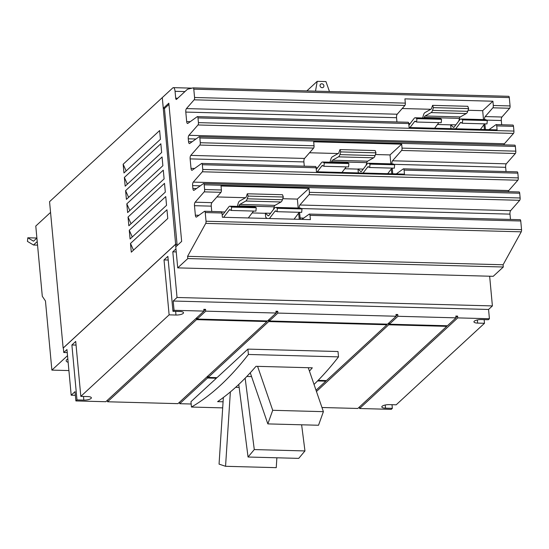<?xml version="1.0" encoding="UTF-8"?>
<svg xmlns="http://www.w3.org/2000/svg" width="549" height="549" viewBox="0 0 549 549"><rect width="100%" height="100%" fill="white"/><g stroke="black" fill="none" stroke-linecap="round" stroke-linejoin="round"><path stroke-width="0.82" d="M276.874 457.791L276.243 467.659L225.557 466.3L219.058 464.118L223.361 397.497M267.837 423.897L318.523 425.249L323.395 411.661L272.716 410.302L267.837 423.897L250.255 372.785M248.052 457.015L298.731 458.374L304.963 450.935L254.283 449.576L248.052 457.015L238.767 384.43M235.651 387.306L239.151 387.402M225.557 466.3L230.36 391.917M323.395 411.661L308.27 367.706M272.716 410.302L257.591 366.355M304.963 450.935L301.621 424.796M246.796 376.47L251.566 376.593M254.283 449.576L245.149 378.165M223.086 401.793L217.603 401.642A718.298 251.916 -88.5 0 0 256.006 366.313L312.319 367.816A718.298 251.916 91.5 0 1 309.444 371.11M318.132 380.354L326.47 380.574L386.942 324.747L268.66 321.584L208.195 377.417L217.006 377.65L247.908 349.116L338.006 351.525L338.507 356.877L248.409 354.469A718.298 251.916 91.5 0 1 191.457 407.042L222.688 407.88M247.908 349.116L248.409 354.469M314.028 384.43A718.298 251.916 -88.5 0 0 338.507 356.877M191.457 407.042L190.956 401.696L216.361 378.24L216.306 377.63M207.666 376.23L208.085 376.237M216.361 378.24L207.556 378.007L207.412 376.463M266.903 321.542L196.515 319.655L107.57 401.772L177.958 403.652L266.903 321.542L266.848 320.932M196.624 317.878L197.043 317.892M196.515 319.655L196.37 318.118M197.009 317.528L197.153 319.065L267.541 320.945L276.12 313.033L275.955 311.249L277.712 311.297L277.876 313.081L396.152 316.245L395.987 314.46L397.751 314.508L397.915 316.286L389.337 324.205L389.193 322.668M277.876 313.081L269.305 320.993L387.58 324.157L396.152 316.245M269.305 320.993L269.161 319.456M389.337 324.205L447.408 325.756L455.986 317.844L455.821 316.059L457.578 316.107L457.742 317.892L359.588 408.511L359.444 406.974M316.018 390.222L325.832 381.164L317.548 380.944M325.832 381.164L325.77 380.56M386.942 324.747L386.88 324.136M268.777 319.813L269.195 319.82M268.523 320.046L268.66 321.584M267.267 320.939L266.883 321.295M208.05 375.873L208.195 377.417M388.555 323.258L388.699 324.795L316.457 391.492M321.968 407.509L357.824 408.463L446.769 326.346L388.699 324.795M446.769 326.346L446.714 325.742M388.809 323.018L389.227 323.032M484.156 319.628L484.493 323.286L477.644 323.1A5.641 1.709 -5.3 0 1 473.945 321.851A5.641 1.709 -5.3 0 1 481.48 319.559L488.336 319.738L489.42 318.736L488.562 309.458L173.189 301.024L174.054 310.302L203.967 311.105L203.803 309.32L205.559 309.368L205.731 311.153L276.12 313.033M392.013 404.695L392.35 408.353L385.501 408.175A5.641 1.709 -5.3 0 1 381.802 406.919A5.641 1.709 -5.3 0 1 389.337 404.627L396.186 404.812L484.493 323.286M277.712 311.297L276.092 312.786M205.731 311.153L197.153 319.065M205.559 309.368L203.947 310.858M397.915 316.286L455.986 317.844M397.751 314.508L396.131 315.998M87.668 396.563A5.641 1.709 -5.3 0 1 91.367 397.812A5.641 1.709 -5.3 0 1 83.832 400.104L76.984 399.919L71.885 344.978L75.721 341.43L80.82 396.378L87.668 396.563M179.818 311.489A5.641 1.709 -5.3 0 1 183.51 312.745A5.641 1.709 -5.3 0 1 175.975 315.037L169.126 314.852L164.027 259.91L167.87 256.362L172.962 311.31L179.818 311.489M457.578 316.107L455.965 317.596M447.133 325.749L446.749 326.106M76.984 399.919L75.892 400.928L105.806 401.724L203.967 311.105M107.57 401.772L107.426 400.235M207.556 378.007L179.722 403.7L179.578 402.163M191.176 404.009L179.722 403.7M387.299 324.15L386.915 324.507M326.188 380.567L325.804 380.924M37.222 241.581L33.503 245.012L27.45 241.402L27.8 237.779L33.516 241.189L36.893 238.067M36.886 238.019L27.8 237.779M455.883 124.856L450.674 124.719L453.282 127.203A3.589 1.256 -88.5 0 0 453.659 127.382A3.589 1.256 -88.5 0 0 454.215 127.039L459.856 119.661A7.048 2.471 91.5 0 1 460.954 118.989A7.048 2.471 91.5 0 1 461.428 119.133L462.67 119.874L462.34 123.257L461.105 122.516A3.589 1.256 -88.5 0 0 460.865 122.448A3.589 1.256 -88.5 0 0 460.302 122.791L455.718 128.782M480.354 129.44L484.63 123.854M462.34 123.257L486.977 123.916L487.306 120.533L486.064 119.792A7.048 2.471 -88.5 0 0 485.591 119.648L460.954 118.989M462.67 119.874L487.306 120.533M422.661 117.966L423.348 115.441A7.048 2.471 91.5 0 1 424.947 112.6L430.958 109.21A3.589 1.256 -88.5 0 0 431.679 108.078L432.591 105.353L433.449 107.652L432.53 110.376A7.048 2.471 91.5 0 1 431.116 112.6L425.104 115.99A3.589 1.256 -88.5 0 0 424.288 117.438L424.137 118.001M458.738 121.13L459.486 118.378A3.589 1.256 91.5 0 1 460.302 116.93L466.314 113.54A7.048 2.471 -88.5 0 0 467.727 111.317L468.64 108.592L467.789 106.293L432.591 105.353M468.64 108.592L433.449 107.652M434.602 128.212L438.877 122.633M408.902 125.241L414.104 118.44A7.048 2.471 91.5 0 1 415.202 117.767A7.048 2.471 91.5 0 1 415.675 117.911L416.911 118.646L416.588 122.036L415.353 121.295A3.589 1.256 -88.5 0 0 415.113 121.219A3.589 1.256 -88.5 0 0 414.55 121.569L409.966 127.553M416.588 122.036L441.224 122.695L441.547 119.305L440.312 118.57A7.048 2.471 -88.5 0 0 439.838 118.426L415.202 117.767M416.911 118.646L441.547 119.305M363.239 169.106L358.023 168.968L360.631 171.453A3.589 1.256 -88.5 0 0 361.009 171.631A3.589 1.256 -88.5 0 0 361.565 171.288L367.212 163.918A7.048 2.471 91.5 0 1 368.304 163.238A7.048 2.471 91.5 0 1 368.784 163.382L370.019 164.124L369.69 167.514L368.454 166.772A3.589 1.256 -88.5 0 0 368.214 166.697A3.589 1.256 -88.5 0 0 367.658 167.04L363.074 173.031M387.711 173.69L391.979 168.104M369.69 167.514L394.326 168.172L394.656 164.782L393.42 164.041A7.048 2.471 -88.5 0 0 392.94 163.897L368.304 163.238M370.019 164.124L394.656 164.782M330.011 162.216L330.697 159.697A7.048 2.471 91.5 0 1 332.296 156.849L338.308 153.459A3.589 1.256 -88.5 0 0 339.028 152.327L339.948 149.602L340.799 151.901L339.879 154.626A7.048 2.471 91.5 0 1 338.465 156.849L332.454 160.239A3.589 1.256 -88.5 0 0 331.637 161.687L331.486 162.257M366.087 165.379L366.835 162.628A3.589 1.256 91.5 0 1 367.652 161.18L373.663 157.796A7.048 2.471 -88.5 0 0 375.077 155.573L375.99 152.842L375.139 150.543L339.948 149.602M375.99 152.842L340.799 151.901M341.952 172.468L346.227 166.882M316.251 169.497L321.453 162.696A7.048 2.471 91.5 0 1 322.551 162.017A7.048 2.471 91.5 0 1 323.025 162.161L324.267 162.902L323.937 166.285L322.702 165.551A3.589 1.256 -88.5 0 0 322.462 165.475A3.589 1.256 -88.5 0 0 321.899 165.819L317.315 171.81M323.937 166.285L348.574 166.944L348.903 163.561L347.661 162.82A7.048 2.471 -88.5 0 0 347.188 162.676L322.551 162.017M324.267 162.902L348.903 163.561M270.582 213.287L265.373 213.149L267.981 215.64A3.589 1.256 -88.5 0 0 268.351 215.812A3.589 1.256 -88.5 0 0 268.914 215.469L274.555 208.098A7.048 2.471 91.5 0 1 275.653 207.419A7.048 2.471 91.5 0 1 276.126 207.563L277.362 208.304L277.039 211.694L275.797 210.953A3.589 1.256 -88.5 0 0 275.557 210.878A3.589 1.256 -88.5 0 0 275.001 211.221L269.408 218.529M294.051 219.188L299.329 212.285M277.039 211.694L301.675 212.353L301.998 208.963L300.763 208.222A7.048 2.471 -88.5 0 0 300.289 208.078L275.653 207.419M277.362 208.304L301.998 208.963M237.36 206.397L238.04 203.878A7.048 2.471 91.5 0 1 239.638 201.03L245.657 197.64A3.589 1.256 -88.5 0 0 246.377 196.508L247.29 193.783L248.141 196.082L247.228 198.807A7.048 2.471 91.5 0 1 245.815 201.03L239.803 204.42A3.589 1.256 -88.5 0 0 238.987 205.868L238.829 206.438M273.436 209.56L274.177 206.808A3.589 1.256 91.5 0 1 274.994 205.36L281.006 201.977A7.048 2.471 -88.5 0 0 282.419 199.754L283.339 197.022L282.488 194.723L247.29 193.783M283.339 197.022L248.141 196.082M248.292 217.96L253.576 211.063M222.125 214.316L222.221 214.412A3.589 1.256 -88.5 0 0 222.599 214.59A3.589 1.256 -88.5 0 0 223.162 214.247L228.803 206.877A7.048 2.471 91.5 0 1 229.901 206.198A7.048 2.471 91.5 0 1 230.374 206.342L231.609 207.083L231.287 210.466L230.045 209.732A3.589 1.256 -88.5 0 0 229.805 209.656A3.589 1.256 -88.5 0 0 229.249 209.999L223.656 217.301M231.287 210.466L255.923 211.125L256.246 207.742L255.011 207A7.048 2.471 -88.5 0 0 254.537 206.856L229.901 206.198M231.609 207.083L256.246 207.742M392.35 408.353L391.259 409.362L359.588 408.511M457.742 317.892L489.42 318.736M176.243 251.929L172.798 251.833L177.032 297.483L492.398 305.917L489.646 276.216M492.398 305.917L488.562 309.458M177.032 297.483L173.189 301.024M168.207 260.02L164.027 259.91M76.064 345.088L71.885 344.978M174.054 310.302L172.962 311.31M169.126 314.852L80.82 396.378M75.892 400.928L75.035 391.65L71.192 395.198L66.957 349.548L63.759 352.499L63.341 347.949L175.577 244.332L175.804 246.81M75.371 395.307L71.192 395.198M67.239 352.595L63.759 352.499M33.503 245.012L37.545 245.122M450.99 128.651L450.64 124.856L437.443 124.499M484.891 123.861L485.419 129.557A2.82 0.988 -88.5 0 0 485.419 129.571L489.001 129.653L495.973 124.671A1.88 0.659 91.5 0 1 496.138 124.609A1.88 0.659 91.5 0 1 496.728 125.899L497.099 129.887L409.115 127.533L408.744 123.546L410.172 123.58M358.339 172.908L357.989 169.106L344.799 168.756M316.094 167.795L317.521 167.836M267.04 218.461L265.695 217.178L265.332 213.287L252.142 212.937M221.707 211.928L224.864 212.017M68.145 362.306A9.402 2.848 -5.3 0 1 66.168 360.796A9.402 2.848 -5.3 0 1 67.829 358.95M175.961 248.917L172.798 251.833M50.556 212.408L35.781 226.051L42.294 296.282L45.464 300.982L51.88 370.115L68.906 370.568M160.432 139.295L123.957 172.969L123.148 164.24L159.622 130.566L160.432 139.295M123.148 164.24L126.146 170.945M161.653 152.498L125.179 186.173L124.369 177.437L160.843 143.769L161.653 152.498M124.369 177.437L127.375 184.148M162.881 165.702L126.407 199.376L125.597 190.64L162.065 156.966L162.881 165.702M125.597 190.64L128.596 197.352M164.103 178.899L127.629 212.573L126.819 203.844L163.293 170.169L164.103 178.899M126.819 203.844L129.818 210.548M165.324 192.102L128.85 225.776L128.041 217.04L164.515 183.366L165.324 192.102M128.041 217.04L131.046 223.752M166.553 205.305L130.079 238.98L129.269 230.244L165.743 196.569L166.553 205.305M129.269 230.244L132.268 236.955M167.774 218.502L131.3 252.176L130.49 243.447L166.965 209.773L167.774 218.502M130.49 243.447L133.496 250.152M484.424 129.55L483.978 124.705M483.504 119.593L482.674 110.672L468.077 110.28M430.828 109.285L402.204 108.517M391.78 173.8L391.327 168.962M390.854 163.842L390.023 154.921L375.427 154.53M338.184 153.535L309.519 152.766M299.246 219.326L298.67 213.142M298.196 208.023L297.373 199.102L282.769 198.711M245.527 197.715L216.896 196.947M175.577 244.332L177.039 244.25L164.432 108.331M162.312 97.825L175.632 244.209L177.039 244.25M175.632 244.209L63.142 348.066L49.561 201.675L162.051 97.818M67.527 355.67L51.88 370.115M177.032 245.678L176.908 244.367M396.948 121.96L396.55 117.712A2.82 0.988 91.5 0 1 397.195 114.219L404.887 105.456A1.88 0.659 -88.5 0 0 405.32 103.13L404.922 98.868L492.913 101.222L482.674 110.672M168.948 104.413L164.693 108.338L163.286 108.304L162.291 97.598L172.777 87.922A5.339 1.873 91.5 0 1 173.388 87.648A5.339 1.873 91.5 0 1 175.062 91.306L175.701 98.175A1.88 0.659 -88.5 0 0 176.291 99.465A1.88 0.659 -88.5 0 0 176.504 99.369L187.319 89.384A4.138 1.448 91.5 0 1 187.655 89.192L193.138 87.881A1.88 0.659 91.5 0 1 193.2 87.874A1.88 0.659 91.5 0 1 193.79 89.158L194.566 97.496A1.88 0.659 91.5 0 1 194.133 99.822L186.44 108.585A2.82 0.988 -88.5 0 0 185.795 112.078L186.674 121.569A2.82 0.988 -88.5 0 0 187.559 123.498A2.82 0.988 -88.5 0 0 187.82 123.415L197.228 116.683A1.88 0.659 91.5 0 1 197.4 116.621A1.88 0.659 91.5 0 1 197.99 117.911L408.744 123.546A1.88 0.659 -88.5 0 0 408.154 122.255A1.88 0.659 -88.5 0 0 407.982 122.317M492.913 101.222L493.304 105.483A1.88 0.659 91.5 0 1 492.872 107.81L485.186 116.573A2.82 0.988 -88.5 0 0 484.513 119.62M304.29 166.175L303.899 161.928A2.82 0.988 91.5 0 1 304.544 158.435L313.623 148.1A1.88 0.659 -88.5 0 0 314.049 145.766L313.685 141.814L401.669 144.167L390.023 154.921M396.282 173.923L403.316 168.886A1.88 0.659 91.5 0 1 403.488 168.824A1.88 0.659 91.5 0 1 404.078 170.115L404.455 174.136L316.464 171.789L316.094 167.761A1.88 0.659 -88.5 0 0 315.503 166.471A1.88 0.659 -88.5 0 0 315.332 166.532M392.24 168.111L392.768 173.772A2.82 0.988 -88.5 0 0 392.775 173.827M401.669 144.167L402.04 148.12A1.88 0.659 91.5 0 1 401.607 150.453L392.535 160.788A2.82 0.988 -88.5 0 0 391.862 163.87M211.742 211.461L211.248 206.143A2.82 0.988 91.5 0 1 211.893 202.65L220.966 192.315A1.88 0.659 -88.5 0 0 221.398 189.988L221.027 185.994L309.018 188.348L297.373 199.102M301.868 219.394L309.231 214.131A1.88 0.659 91.5 0 1 309.403 214.069A1.88 0.659 91.5 0 1 309.993 215.359L310.384 219.621L222.4 217.267L222.002 213.005A1.88 0.659 -88.5 0 0 221.412 211.715A1.88 0.659 -88.5 0 0 221.24 211.777M299.589 212.291L300.118 217.987A2.82 0.988 -88.5 0 0 300.427 219.353M309.018 188.348L309.389 192.335A1.88 0.659 91.5 0 1 308.957 194.669L299.878 205.003A2.82 0.988 -88.5 0 0 299.205 208.05M519.985 219.765A1.88 0.659 91.5 0 1 520.157 219.703A1.88 0.659 91.5 0 1 520.747 220.993L521.55 229.667A1.88 0.659 91.5 0 1 521.241 231.822L503.097 264.769L187.586 256.335L187.799 258.572L177.718 267.878L175.769 246.844L181.657 241.409L168.831 103.178L163.286 108.304M518.942 192.013A1.88 0.659 91.5 0 1 519.114 191.958A1.88 0.659 91.5 0 1 519.704 193.241L520.143 197.976A1.88 0.659 91.5 0 1 519.711 200.303L510.632 210.638A2.82 0.988 -88.5 0 0 509.987 214.131L510.481 219.449M517.076 171.926A1.88 0.659 91.5 0 1 517.247 171.864A1.88 0.659 91.5 0 1 517.837 173.155L518.277 177.89A1.88 0.659 91.5 0 1 517.851 180.216L508.772 190.551A2.82 0.988 -88.5 0 0 508.285 191.663M514.598 145.204A1.88 0.659 91.5 0 1 514.77 145.142A1.88 0.659 91.5 0 1 515.36 146.432L515.799 151.16A1.88 0.659 91.5 0 1 515.367 153.494L506.295 163.828A2.82 0.988 -88.5 0 0 505.65 167.321L506.041 171.569M512.739 125.117A1.88 0.659 91.5 0 1 512.91 125.055A1.88 0.659 91.5 0 1 513.493 126.345L513.933 131.074A1.88 0.659 91.5 0 1 513.507 133.407L504.428 143.742A2.82 0.988 -88.5 0 0 503.941 144.854M193.262 87.881L508.649 96.315A1.88 0.659 91.5 0 1 508.71 96.308A1.88 0.659 91.5 0 1 509.3 97.598L510.069 105.93A1.88 0.659 91.5 0 1 509.644 108.263L501.951 117.019A2.82 0.988 -88.5 0 0 501.306 120.512L501.697 124.76M197.99 117.911L198.429 122.64A1.88 0.659 91.5 0 1 197.997 124.966L188.918 135.308A2.82 0.988 -88.5 0 0 188.273 138.801L188.54 141.656A2.82 0.988 -88.5 0 0 189.426 143.584A2.82 0.988 -88.5 0 0 189.679 143.502L199.088 136.77A1.88 0.659 91.5 0 1 199.26 136.708A1.88 0.659 91.5 0 1 199.85 137.998L200.289 142.726A1.88 0.659 91.5 0 1 199.857 145.06L190.784 155.394A2.82 0.988 -88.5 0 0 190.139 158.887L191.018 168.378A2.82 0.988 -88.5 0 0 191.903 170.307A2.82 0.988 -88.5 0 0 192.157 170.224L201.572 163.492A1.88 0.659 91.5 0 1 201.744 163.43A1.88 0.659 91.5 0 1 202.327 164.721L202.766 169.449A1.88 0.659 91.5 0 1 202.341 171.782L193.262 182.117A2.82 0.988 -88.5 0 0 192.617 185.61L192.884 188.465A2.82 0.988 -88.5 0 0 193.77 190.393A2.82 0.988 -88.5 0 0 194.023 190.311L203.432 183.579A1.88 0.659 91.5 0 1 203.604 183.517A1.88 0.659 91.5 0 1 204.194 184.807L204.633 189.535A1.88 0.659 91.5 0 1 204.201 191.869L195.128 202.204A2.82 0.988 -88.5 0 0 194.483 205.697L195.362 215.187A2.82 0.988 -88.5 0 0 196.247 217.123A2.82 0.988 -88.5 0 0 196.501 217.033L204.475 211.324A1.88 0.659 91.5 0 1 204.647 211.269A1.88 0.659 91.5 0 1 205.237 212.559L206.04 221.233A1.88 0.659 91.5 0 1 205.731 223.388L187.586 256.335M503.097 264.769L503.303 267.006L187.799 258.572M503.303 267.006L493.228 276.312L177.718 267.878M315.517 91.141L317.212 81.341L306.85 90.908M317.212 81.341L325.941 81.575L329.469 91.518M323.91 85.795A2.066 1.832 -132.7 0 1 320.04 85.692A2.066 1.832 -132.7 0 1 323.91 85.795M477.349 319.943L477.644 323.1M385.206 405.011L385.501 408.175M83.496 396.447L83.832 400.104M175.639 311.379L175.975 315.037M460.302 122.791L461.613 122.825M461.428 119.133L486.064 119.792M453.282 127.203L454.044 127.224M467.727 111.317L432.53 110.376M466.314 113.54L431.116 112.6M460.302 116.93L425.104 115.99M414.55 121.569L415.861 121.603M415.675 117.911L440.312 118.57M459.486 118.378L424.288 117.438M367.658 167.04L368.969 167.074M368.784 163.382L393.42 164.041M360.631 171.453L361.393 171.473M375.077 155.573L339.879 154.626M373.663 157.796L338.465 156.849M367.652 161.18L332.454 160.239M321.899 165.819L323.217 165.853M323.025 162.161L347.661 162.82M366.835 162.628L331.637 161.687M275.001 211.221L276.312 211.255M276.126 207.563L300.763 208.222M267.981 215.64L268.736 215.654M282.419 199.754L247.228 198.807M281.006 201.977L245.815 201.03M274.994 205.36L239.803 204.42M229.249 209.999L230.559 210.034M230.374 206.342L255.011 207M222.221 214.412L222.983 214.433M274.177 206.808L238.987 205.868M520.747 220.993L309.993 215.359M303.7 218.083L300.118 217.987M509.987 214.131L301.312 208.551M510.632 210.638L299.878 205.003M519.711 200.303L308.957 194.669M520.143 197.976L309.389 192.335M517.837 173.155L404.078 170.115M396.351 173.868L392.768 173.772M505.65 167.321L393.901 164.336M506.295 163.828L392.535 160.788M515.367 153.494L401.607 150.453M515.799 151.16L402.04 148.12M513.493 126.345L496.728 125.899M501.306 120.512L486.613 120.121M501.951 117.019L485.186 116.573M509.644 108.263L492.872 107.81M510.069 105.93L493.304 105.483M184.944 91.573L175.062 91.306M509.3 97.598L193.79 89.158M405.32 103.13L194.566 97.496M404.887 105.456L194.133 99.822M397.195 114.219L186.44 108.585M396.55 117.712L185.795 112.078M190.263 121.665L186.674 121.569M513.933 131.074L198.429 122.64M513.507 133.407L197.997 124.966M504.428 143.742L188.918 135.308M195.966 139.007L188.273 138.801M192.123 141.752L188.54 141.656M515.36 146.432L199.85 137.998M314.049 145.766L200.289 142.726M313.623 148.1L199.857 145.06M304.544 158.435L190.784 155.394M303.899 161.928L190.139 158.887M194.607 168.474L191.018 168.378M316.094 167.761L202.327 164.721M518.277 177.89L202.766 169.449M517.851 180.216L202.341 171.782M508.772 190.551L193.262 182.117M200.303 185.816L192.617 185.61M196.467 188.561L192.884 188.465M519.704 193.241L204.194 184.807M221.398 189.988L204.633 189.535M220.966 192.315L204.201 191.869M211.893 202.65L195.128 202.204M211.248 206.143L194.483 205.697M198.944 215.283L195.362 215.187M222.002 213.005L205.237 212.559M521.55 229.667L206.04 221.233M521.241 231.822L205.731 223.388M177.739 98.23L175.701 98.175M520.157 219.703L309.403 214.069M517.247 171.864L403.488 168.824M512.91 125.055L496.138 124.609M192.013 88.149L173.388 87.648M408.154 122.255L197.4 116.621M514.77 145.142L199.26 136.708M315.503 166.471L201.744 163.43M519.114 191.958L203.604 183.517M221.412 211.715L204.647 211.269M508.71 96.308L193.2 87.874"/></g></svg>
